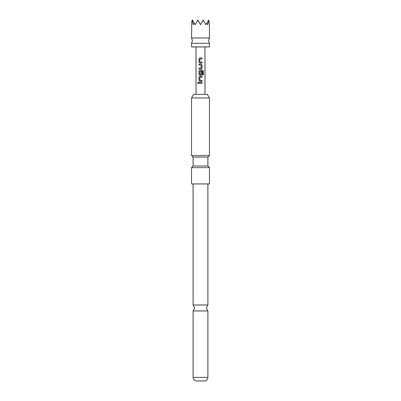 <?xml version="1.0" encoding="UTF-8"?>
<svg xmlns="http://www.w3.org/2000/svg" width="401" height="401" viewBox="0 0 401 401"><rect width="100%" height="100%" fill="white"/><g stroke="black" fill="none" stroke-linecap="round" stroke-linejoin="round"><path stroke-width="0.6" d="M197.533 82.867L198.004 82.285L198.515 82.867L198.004 83.448L197.533 82.867L198.024 82.285M209.457 43.333L191.543 43.333L192.44 40.646L191.543 37.96L209.457 37.96L208.56 40.646L209.457 43.333L209.457 46.917L191.543 46.917L191.543 43.333M207.888 305.001L193.112 305.001L194.68 307.963L193.112 310.925L207.888 310.925L206.32 307.963L207.888 305.001L207.888 183.934M191.543 37.96L191.778 21.203L192.079 20.677L193.337 24.702L194.169 23.042L195.127 24.702L197.813 20.05L200.5 24.702L202.52 21.203L203.548 20.677L205.873 24.702L206.831 23.042L207.663 24.702L208.921 20.677L209.457 24.702L209.457 37.96M191.543 97.959L193.658 94.38L207.342 94.38L209.457 97.959L191.543 97.959L191.543 155.498L209.457 155.498L209.457 97.959M200.5 166.024L193.112 166.024L191.543 167.588L209.457 167.588L207.888 166.024L200.5 166.024M193.112 166.024L193.112 157.067L207.888 157.067L209.457 155.498M193.112 157.067L191.543 155.498M191.543 167.588L191.543 183.934L209.457 183.934L209.457 167.588M207.888 377.376C207.688 379.466 206.57 380.659 204.53 380.95L196.47 380.95C194.43 380.659 193.312 379.466 193.112 377.376L207.888 377.376L207.888 310.925M200.5 57.955L202.024 57.955L202.024 58.897L199.909 58.957L199.904 61.995L202.024 62.06L202.024 63.002L199.843 62.997L198.981 62.12L198.996 58.832L199.843 57.955L200.5 57.955L199.843 57.955L198.996 58.832M200.5 64.065L201.157 64.065L202.024 64.942L202.019 68.235L201.157 69.112L198.986 69.112L198.986 68.17L201.096 68.11L201.096 65.067L198.986 65.007L198.986 64.065L201.157 64.065L202.024 64.942M200.5 70.18L202.731 70.18L203.452 71.057L203.452 75.007L202.675 75.007L202.62 71.223L199.904 71.283L199.969 74.385L201.091 74.325L201.091 71.649L202.019 71.649L202.019 74.345L201.157 75.223L199.843 75.223L198.976 74.345L198.981 71.057L199.843 70.18L202.731 70.18M200.5 76.29L202.019 76.29L202.019 77.228L199.904 77.293L199.904 80.335L202.019 80.395L202.019 81.333L200.5 81.338L199.838 81.338L198.971 80.461L198.971 77.167L199.838 76.29L202.019 76.29M200.5 82.4L202.019 82.4L202.019 83.343L198.981 83.338L198.991 82.4L202.019 82.4M202.52 21.203L203.187 20.05L203.548 20.677M197.452 20.677L198.48 21.203M192.079 20.677L192.44 20.05L194.169 23.042M206.831 23.042L208.56 20.05L208.921 20.677M200.5 83.338L198.981 83.338M199.011 83.338L199.021 82.4M201.989 82.4L201.989 83.343M198.029 83.448L197.593 82.867M199.853 81.338L198.971 80.461M201.989 80.395L202.019 81.333M201.989 81.333L200.5 81.338M199.979 80.395L200.5 80.395M201.989 76.29L201.989 77.228L199.979 77.228M199.006 80.461L198.971 77.167M199.006 77.167L199.853 76.29M202.685 70.18L203.452 71.057M203.392 71.057L203.392 75.007M200.5 75.223L199.843 75.223L199.006 74.345L198.981 71.057M199.011 71.057L199.853 70.18M201.081 71.649L201.989 71.649L202.019 74.345M201.989 74.345L201.142 75.223M201.016 74.385L200.5 74.385M199.979 71.223L200.5 71.223M201.989 64.942L202.019 68.235M201.989 68.235L201.147 69.112M200.5 65.007L198.986 65.007M199.016 65.007L199.016 64.065M201.021 68.17L200.5 68.17M200.5 69.112L198.986 69.112M199.016 69.112L199.016 68.17M200.5 62.997L199.843 62.997L198.981 62.12M200.5 62.06L202.024 62.06M201.994 62.06L201.994 63.002M201.994 57.955L202.024 58.897M201.994 58.897L200.5 58.897M199.011 62.12L199.026 58.832M207.888 166.024L207.888 157.067M204.976 46.917L204.976 94.38M196.024 46.917L196.024 94.38M193.112 305.001L193.112 183.934M193.112 377.376L193.112 310.925"/></g></svg>
